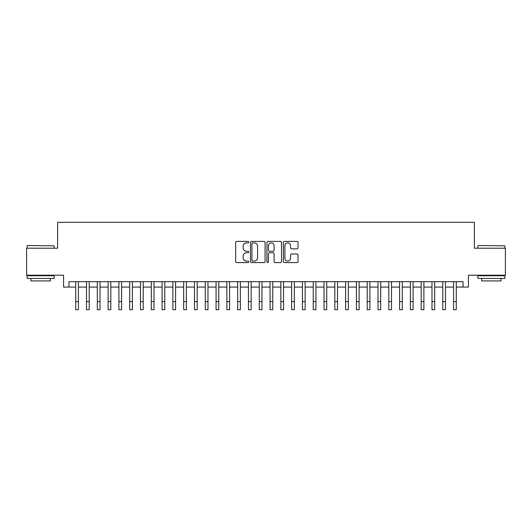 <?xml version="1.0" encoding="UTF-8"?>
<svg xmlns="http://www.w3.org/2000/svg" width="532" height="532" viewBox="0 0 532 532"><rect width="100%" height="100%" fill="white"/><g stroke="black" fill="none" stroke-linecap="round" stroke-linejoin="round"><path stroke-width="0.8" d="M248.73 242.14A0.745 0.745 0 0 0 247.985 241.395L236.727 241.395A1.057 1.057 0 0 0 235.669 242.452L235.669 261.531A1.057 1.057 0 0 0 236.727 262.589L247.985 262.589A0.745 0.745 0 0 0 248.73 261.85A0.745 0.745 0 0 0 247.985 261.106L246.529 261.106A3.391 3.391 0 0 1 243.137 257.714L243.137 256.125A3.391 3.391 0 0 1 246.529 252.733L247.985 252.733A0.745 0.745 0 0 0 248.73 251.995A0.745 0.745 0 0 0 247.985 251.25L246.529 251.25A3.391 3.391 0 0 1 243.137 247.859L243.137 246.269A3.391 3.391 0 0 1 246.529 242.878L247.985 242.878A0.745 0.745 0 0 0 248.73 242.14M296.969 248.863A1.057 1.057 0 0 0 298.026 247.806L298.026 242.452A1.057 1.057 0 0 0 296.969 241.395L284.467 241.395A1.057 1.057 0 0 0 283.403 242.452L283.403 261.531A1.057 1.057 0 0 0 284.467 262.589L296.969 262.589A1.057 1.057 0 0 0 298.026 261.531L298.026 255.067A1.057 1.057 0 0 0 296.969 254.003L291.616 254.003A1.057 1.057 0 0 0 290.558 255.067L290.558 258.273A2.833 2.833 0 0 1 287.726 261.106A2.833 2.833 0 0 1 284.886 258.273L284.886 245.711A2.833 2.833 0 0 1 287.726 242.878A2.833 2.833 0 0 1 290.558 245.711L290.558 247.806A1.057 1.057 0 0 0 291.616 248.863L296.969 248.863M68.974 287.081L68.974 281.681L463.026 281.681L463.026 287.081L468.426 287.081L468.426 275.204L505.4 275.204L505.4 248.211L474.364 248.211L474.364 222.303L57.636 222.303L57.636 248.211L26.6 248.211L26.6 275.204L63.574 275.204L63.574 287.081L75.724 287.081M265.076 242.452A1.057 1.057 0 0 0 264.012 241.395L251.51 241.395A1.057 1.057 0 0 0 250.452 242.452L250.452 261.531A1.057 1.057 0 0 0 251.51 262.589L264.012 262.589A1.057 1.057 0 0 0 265.076 261.531L265.076 242.452M267.988 241.395L280.49 241.395A1.057 1.057 0 0 1 281.548 242.452L281.548 261.531A1.057 1.057 0 0 1 280.49 262.589L275.137 262.589A1.057 1.057 0 0 1 274.08 261.531L274.08 253.791A1.057 1.057 0 0 0 273.022 252.733L269.471 252.733A1.057 1.057 0 0 0 268.414 253.791L268.414 261.85A0.745 0.745 0 0 1 267.669 262.589A0.745 0.745 0 0 1 266.924 261.85L266.924 242.452A1.057 1.057 0 0 1 267.988 241.395M78.423 287.081L86.517 287.081M89.216 287.081L97.316 287.081M100.009 287.081L108.109 287.081M110.809 287.081L118.902 287.081M121.602 287.081L129.702 287.081M132.401 287.081L140.495 287.081M143.194 287.081L151.294 287.081M153.994 287.081L162.087 287.081M164.787 287.081L172.887 287.081M175.587 287.081L183.68 287.081M186.38 287.081L194.479 287.081M197.179 287.081L205.272 287.081M207.972 287.081L216.072 287.081M218.765 287.081L226.865 287.081M229.565 287.081L237.658 287.081M240.358 287.081L248.457 287.081M251.157 287.081L259.25 287.081M261.95 287.081L270.05 287.081M272.75 287.081L280.843 287.081M283.543 287.081L291.642 287.081M294.342 287.081L302.435 287.081M305.135 287.081L313.235 287.081M315.928 287.081L324.028 287.081M326.728 287.081L334.821 287.081M337.521 287.081L345.62 287.081M348.32 287.081L356.413 287.081M359.113 287.081L367.213 287.081M369.913 287.081L378.006 287.081M380.706 287.081L388.806 287.081M391.505 287.081L399.599 287.081M402.298 287.081L410.398 287.081M413.098 287.081L421.191 287.081M423.891 287.081L431.991 287.081M434.684 287.081L442.784 287.081M445.483 287.081L453.577 287.081M456.276 287.081L463.026 287.081M252.673 242.878A0.745 0.745 0 0 0 251.935 243.623L251.935 260.361A0.745 0.745 0 0 0 252.673 261.106L254.21 261.106A3.391 3.391 0 0 0 257.601 257.714L257.601 246.269A3.391 3.391 0 0 0 254.21 242.878L252.673 242.878M274.08 245.764A2.833 2.833 0 0 0 271.247 242.931A2.833 2.833 0 0 0 268.414 245.764L268.414 250.193A1.057 1.057 0 0 0 269.471 251.25L273.022 251.25A1.057 1.057 0 0 0 274.08 250.193L274.08 245.764M75.724 301.597L78.423 301.597L78.423 309.697L75.724 309.697L75.724 281.681M78.423 301.597L78.423 281.681M27.465 245.518L54.131 245.837L27.465 245.518M40.632 278.442L27.139 278.442L27.139 275.742L54.131 275.742L54.131 278.442L40.632 278.442M50.354 278.442L50.354 280.923L30.916 280.923L30.916 278.442M478.195 245.518L504.861 245.837L478.195 245.518M491.368 278.442L477.869 278.442L477.869 275.742L504.861 275.742L504.861 278.442L491.368 278.442M501.084 278.442L501.084 280.923L481.646 280.923L481.646 278.442M86.517 301.597L89.216 301.597L89.216 309.697L86.517 309.697L86.517 281.681M89.216 301.597L89.216 281.681M97.316 301.597L100.009 301.597L100.009 309.697L97.316 309.697L97.316 281.681M100.009 301.597L100.009 281.681M108.109 301.597L110.809 301.597L110.809 309.697L108.109 309.697L108.109 281.681M110.809 301.597L110.809 281.681M118.902 301.597L121.602 301.597L121.602 309.697L118.902 309.697L118.902 281.681M121.602 301.597L121.602 281.681M129.702 301.597L132.401 301.597L132.401 309.697L129.702 309.697L129.702 281.681M132.401 301.597L132.401 281.681M140.495 301.597L143.194 301.597L143.194 309.697L140.495 309.697L140.495 281.681M143.194 301.597L143.194 281.681M151.294 301.597L153.994 301.597L153.994 309.697L151.294 309.697L151.294 281.681M153.994 301.597L153.994 281.681M162.087 301.597L164.787 301.597L164.787 309.697L162.087 309.697L162.087 281.681M164.787 301.597L164.787 281.681M172.887 301.597L175.587 301.597L175.587 309.697L172.887 309.697L172.887 281.681M175.587 301.597L175.587 281.681M183.68 301.597L186.38 301.597L186.38 309.697L183.68 309.697L183.68 281.681M186.38 301.597L186.38 281.681M194.479 301.597L197.179 301.597L197.179 309.697L194.479 309.697L194.479 281.681M197.179 301.597L197.179 281.681M205.272 301.597L207.972 301.597L207.972 309.697L205.272 309.697L205.272 281.681M207.972 301.597L207.972 281.681M216.072 301.597L218.765 301.597L218.765 309.697L216.072 309.697L216.072 281.681M218.765 301.597L218.765 281.681M226.865 301.597L229.565 301.597L229.565 309.697L226.865 309.697L226.865 281.681M229.565 301.597L229.565 281.681M237.658 301.597L240.358 301.597L240.358 309.697L237.658 309.697L237.658 281.681M240.358 301.597L240.358 281.681M248.457 301.597L251.157 301.597L251.157 309.697L248.457 309.697L248.457 281.681M251.157 301.597L251.157 281.681M259.25 301.597L261.95 301.597L261.95 309.697L259.25 309.697L259.25 281.681M261.95 301.597L261.95 281.681M270.05 301.597L272.75 301.597L272.75 309.697L270.05 309.697L270.05 281.681M272.75 301.597L272.75 281.681M280.843 301.597L283.543 301.597L283.543 309.697L280.843 309.697L280.843 281.681M283.543 301.597L283.543 281.681M291.642 301.597L294.342 301.597L294.342 309.697L291.642 309.697L291.642 281.681M294.342 301.597L294.342 281.681M302.435 301.597L305.135 301.597L305.135 309.697L302.435 309.697L302.435 281.681M305.135 301.597L305.135 281.681M313.235 301.597L315.928 301.597L315.928 309.697L313.235 309.697L313.235 281.681M315.928 301.597L315.928 281.681M324.028 301.597L326.728 301.597L326.728 309.697L324.028 309.697L324.028 281.681M326.728 301.597L326.728 281.681M334.821 301.597L337.521 301.597L337.521 309.697L334.821 309.697L334.821 281.681M337.521 301.597L337.521 281.681M345.62 301.597L348.32 301.597L348.32 309.697L345.62 309.697L345.62 281.681M348.32 301.597L348.32 281.681M356.413 301.597L359.113 301.597L359.113 309.697L356.413 309.697L356.413 281.681M359.113 301.597L359.113 281.681M367.213 301.597L369.913 301.597L369.913 309.697L367.213 309.697L367.213 281.681M369.913 301.597L369.913 281.681M378.006 301.597L380.706 301.597L380.706 309.697L378.006 309.697L378.006 281.681M380.706 301.597L380.706 281.681M388.806 301.597L391.505 301.597L391.505 309.697L388.806 309.697L388.806 281.681M391.505 301.597L391.505 281.681M399.599 301.597L402.298 301.597L402.298 309.697L399.599 309.697L399.599 281.681M402.298 301.597L402.298 281.681M410.398 301.597L413.098 301.597L413.098 309.697L410.398 309.697L410.398 281.681M413.098 301.597L413.098 281.681M421.191 301.597L423.891 301.597L423.891 309.697L421.191 309.697L421.191 281.681M423.891 301.597L423.891 281.681M431.991 301.597L434.684 301.597L434.684 309.697L431.991 309.697L431.991 281.681M434.684 301.597L434.684 281.681M442.784 301.597L445.483 301.597L445.483 309.697L442.784 309.697L442.784 281.681M445.483 301.597L445.483 281.681M453.577 301.597L456.276 301.597L456.276 309.697L453.577 309.697L453.577 281.681M456.276 301.597L456.276 281.681M27.139 248.211L27.139 245.837M33.297 275.742L33.297 275.204M47.973 275.742L47.973 275.204M54.131 248.211L54.131 245.837M477.869 248.211L477.869 245.837M484.027 275.742L484.027 275.204M498.703 275.742L498.703 275.204M504.861 248.211L504.861 245.837"/></g></svg>
